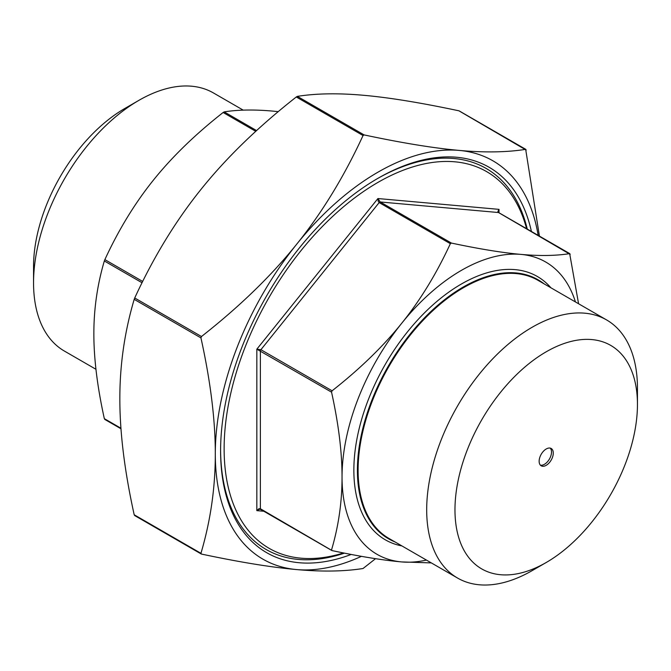 <?xml version="1.0" encoding="UTF-8"?>
<svg xmlns="http://www.w3.org/2000/svg" width="671" height="671" viewBox="0 0 671 671"><rect width="100%" height="100%" fill="white"/><g stroke="black" fill="none" stroke-linecap="round" stroke-linejoin="round"><path stroke-width="1.01" d="M375.55 558.683L363.045 568.505C344.148 571.499 321.996 571.851 296.607 569.57A229.994 132.791 120 0 0 361.434 556.334M538.159 235.378A229.994 132.791 120 0 0 459.241 150.413A229.994 132.791 120 0 0 296.607 244.311A229.994 132.791 120 0 0 215.299 453.89C215.332 420.096 210.543 381.43 200.948 337.89L201.476 336.523C239.572 306.613 271.285 275.873 296.607 244.311C321.996 212.782 344.148 176.523 363.045 135.525L364.11 134.913C402.206 143.007 433.919 148.174 459.241 150.413C484.63 152.703 506.773 152.342 525.678 149.348L539.417 236.1M526.207 150.103L458.914 110.807C420.818 102.722 389.105 97.555 363.783 95.307C338.394 93.017 316.251 93.378 297.345 96.372L296.288 96.985C258.184 126.903 226.479 157.635 201.157 189.197C175.768 220.725 153.617 256.985 134.72 297.983L134.192 299.35C124.588 331.81 119.807 364.949 119.841 398.775C119.807 432.569 124.588 471.235 134.192 514.774L200.948 553.315C210.543 520.855 215.332 487.716 215.299 453.89A229.994 132.791 120 0 0 296.607 569.57C271.285 567.322 239.572 562.155 201.476 554.07L200.948 553.315L201.476 554.07M431.31 562.902L401.703 561.929C383.099 560.277 359.891 556.502 332.086 550.597L331.558 549.843C338.561 526.148 342.059 501.883 342.042 477.056C342.059 452.237 338.561 423.938 331.558 392.166L332.086 390.799C359.891 368.958 383.099 346.454 401.703 323.288C420.331 300.138 436.553 273.6 450.35 243.682L451.407 243.07C479.211 248.966 502.42 252.749 521.023 254.401C539.652 256.07 555.873 255.819 569.671 253.63L578.578 303.753M575.45 301.95A168.748 97.429 120 0 0 521.023 254.401A168.748 97.429 120 0 0 401.703 323.288A168.748 97.429 120 0 0 342.042 477.056A168.748 97.429 120 0 0 401.703 561.929A168.748 97.429 120 0 0 426.421 560.075M498.293 212.011L499.014 209.36L497.882 211.424L498.486 212.531A1.501 0.864 -60 0 1 498.704 212.598A1.501 0.864 -60 0 1 498.872 212.757M451.407 243.07L380.222 201.971L498.486 212.531L570.199 254.384M332.086 390.799L260.902 349.7L379.165 202.583A1.501 0.864 120 0 1 380.222 201.971L377.924 198.541L378.176 201.283L379.165 202.583L450.35 243.682M332.086 550.597L260.373 508.744L260.373 351.067A1.501 0.864 120 0 1 260.902 349.7L256.834 349.18L331.558 392.166M331.81 550.497L260.683 509.432A1.501 0.864 120 0 1 260.373 508.744L258.88 508.744L256.834 510.631L259.3 509.331L260.591 509.364M278.272 111.638L272.837 111.109C254.2 109.44 237.987 109.692 224.189 111.881L223.124 112.493C195.32 134.326 172.12 156.829 153.516 179.996C134.879 203.154 118.666 229.692 104.869 259.61L104.332 260.977C97.329 284.672 93.839 308.937 93.856 333.764C93.839 358.582 97.329 386.873 104.332 418.654L120.939 428.241M544.106 283.85A149.532 86.333 120 0 0 538.251 279.891A149.532 86.333 120 0 0 388.719 366.223A149.532 86.333 120 0 0 388.719 538.888A149.532 86.333 120 0 0 395.076 541.983M526.592 228.702A217.496 125.569 120 0 0 358.071 195.362A217.496 125.569 120 0 0 224.131 448.782A217.496 125.569 120 0 0 343.51 552.946M138.931 100.331L124.789 108.492A129.033 74.498 120 0 0 33.55 266.521L33.55 282.852A149.029 86.039 -60 0 1 138.931 100.331A149.029 86.039 -60 0 1 213.445 92.95L243.229 110.145M637.45 388.148A149.029 86.039 120 0 0 606.584 319.924A149.029 86.039 120 0 0 457.555 405.963A149.029 86.039 120 0 0 457.555 578.05A149.029 86.039 120 0 0 532.069 570.669L546.211 562.508A129.033 74.498 -60 0 1 454.972 509.834A129.033 74.498 -60 0 1 546.211 351.797A129.033 74.498 -60 0 1 637.45 404.479L637.45 388.148M637.45 404.479A129.033 74.498 -60 0 1 546.211 562.508M606.584 319.924L537.999 280.327A149.029 86.039 120 0 0 388.97 366.366A149.029 86.039 120 0 0 388.97 538.452L457.555 578.05M553.281 453.068A9.998 5.771 -60 0 1 548.92 463.133A9.998 5.771 -60 0 1 541.212 465.817A9.998 5.771 -60 0 1 541.212 454.267A9.998 5.771 -60 0 1 551.21 448.496A9.998 5.771 -60 0 1 553.281 453.068M95.953 369.285L64.416 351.076A149.029 86.039 -60 0 1 33.55 282.852M377.035 178.847A219.996 127.012 -60 0 1 527.272 229.088M344.458 553.13A219.996 127.012 -60 0 1 220.6 449.796M351.201 554.447A222.495 128.455 -60 0 1 220.6 450.828A222.495 128.455 -60 0 1 377.924 178.327A222.495 128.455 -60 0 1 531.407 231.478M550.245 448.119A9.998 5.771 -60 0 1 551.512 452.053A9.998 5.771 -60 0 1 547.721 461.48A9.998 5.771 -60 0 1 540.407 465.162M364.11 134.913L297.345 96.372M296.288 96.985L363.045 135.525M201.476 336.523L134.72 297.983M134.192 299.35L200.948 337.89M499.014 212.774L499.014 209.36L377.924 198.541L256.834 349.18L256.834 510.631L263.846 511.252M260.205 509.281L260.683 509.432A1.501 0.864 120 0 0 260.902 509.499M223.124 112.493L255.768 131.34M256.59 130.593L224.189 111.881M104.332 260.977L142.042 282.743M142.688 281.443L104.869 259.61M388.543 538.788A149.532 86.333 -60 0 1 388.366 538.687A149.532 86.333 -60 0 1 388.366 366.022A149.532 86.333 -60 0 1 537.89 279.69A149.532 86.333 -60 0 1 538.067 279.79M550.899 287.775A152.032 87.775 120 0 0 385.347 364.278A152.032 87.775 120 0 0 401.87 545.909M525.838 149.381L459.199 110.908M201.199 553.969L134.561 515.496M498.285 211.709L498.704 212.598L569.83 253.663M120.981 428.769L104.71 419.375"/></g></svg>
